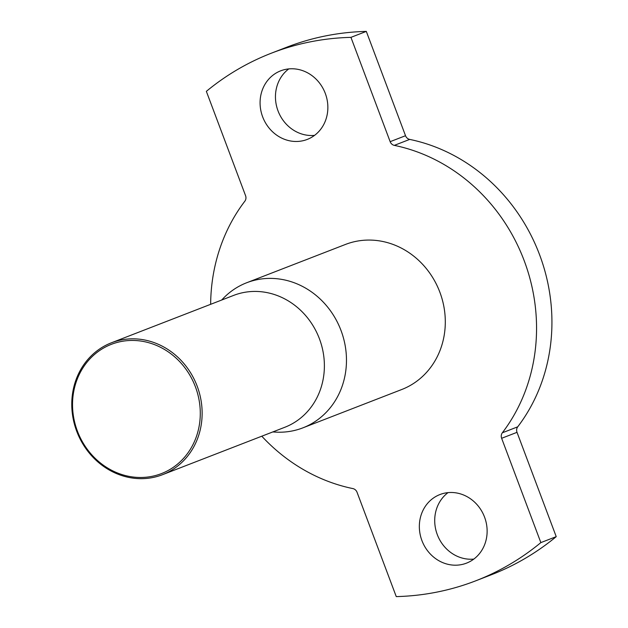 <?xml version="1.0" encoding="UTF-8"?>
<svg xmlns="http://www.w3.org/2000/svg" width="628" height="628" viewBox="0 0 628 628"><rect width="100%" height="100%" fill="white"/><g stroke="black" fill="none" stroke-linecap="round" stroke-linejoin="round"><path stroke-width="0.94" d="M314.542 135.373A36.777 33.441 68.8 0 1 278.016 110.858A36.777 33.441 68.8 0 1 288.77 68.907M262.645 116.824A36.777 33.441 -111.2 0 0 307.265 139.416A36.777 33.441 -111.2 0 0 325.296 93.423A36.777 33.441 -111.2 0 0 280.669 70.831A36.777 33.441 -111.2 0 0 262.645 116.824M473.81 559.093A36.777 33.441 68.8 0 1 437.276 534.577A36.777 33.441 68.8 0 1 448.031 492.627M421.906 540.535A36.777 33.441 -111.2 0 0 466.533 563.128A36.777 33.441 -111.2 0 0 484.565 517.142A36.777 33.441 -111.2 0 0 439.938 494.55A36.777 33.441 -111.2 0 0 421.906 540.535M195.449 386.919A69.316 63.02 -111.2 0 0 112.019 344.081A69.316 63.02 -111.2 0 0 77.37 431.004A69.316 63.02 -111.2 0 0 160.792 473.842A69.316 63.02 -111.2 0 0 195.449 386.919M76.71 431.248A70.728 64.307 68.8 0 1 111.384 342.802A70.728 64.307 68.8 0 1 197.2 386.251A70.728 64.307 68.8 0 1 162.526 474.69A70.728 64.307 68.8 0 1 76.71 431.248M261.79 436.201A176.821 160.768 -111.2 0 0 352.897 488.592A5.66 5.142 68.8 0 1 357.049 492.281L396.26 596.6A282.914 257.237 -111.2 0 0 475.891 580.759A282.914 257.237 -111.2 0 0 540.849 542.608L501.639 438.289A5.66 5.142 68.8 0 1 502.345 432.786L517.715 426.828A176.821 160.768 -111.2 0 0 539.593 254.78A176.821 160.768 -111.2 0 0 409.684 139.408L394.313 145.374A5.66 5.142 68.8 0 1 390.153 141.677L350.942 37.358A282.914 257.237 -111.2 0 0 271.312 53.207A282.914 257.237 -111.2 0 0 206.353 91.35L245.564 195.669A5.66 5.142 68.8 0 1 244.865 201.172A176.821 160.768 -111.2 0 0 210.647 304.313M502.345 432.786A176.821 160.768 -111.2 0 0 524.215 260.746A176.821 160.768 -111.2 0 0 394.313 145.374M111.384 342.802L233.632 295.403A70.728 64.307 68.8 0 1 319.448 338.845A70.728 64.307 68.8 0 1 284.774 427.291L162.526 474.69M221.621 300.058L223.411 298.214A77.801 70.736 68.8 0 1 246.639 282.765A77.801 70.736 68.8 0 1 341.043 330.564A77.801 70.736 68.8 0 1 302.9 427.849A77.801 70.736 68.8 0 1 275.331 432.103L272.764 431.946M246.639 282.765L345.471 244.441A77.801 70.736 68.8 0 1 439.875 292.24A77.801 70.736 68.8 0 1 401.732 389.517L302.9 427.849M390.153 141.677L405.523 135.719L366.312 31.4A282.914 257.237 -111.2 0 0 286.69 47.241L271.312 53.207M405.523 135.719A5.66 5.142 -111.2 0 0 409.684 139.408M517.715 426.828A5.66 5.142 -111.2 0 0 517.017 432.331L501.639 438.289M475.891 580.759L491.269 574.793A282.914 257.237 -111.2 0 0 556.227 536.65L517.017 432.331M556.227 536.65L540.849 542.608M366.312 31.4L350.942 37.358"/></g></svg>
